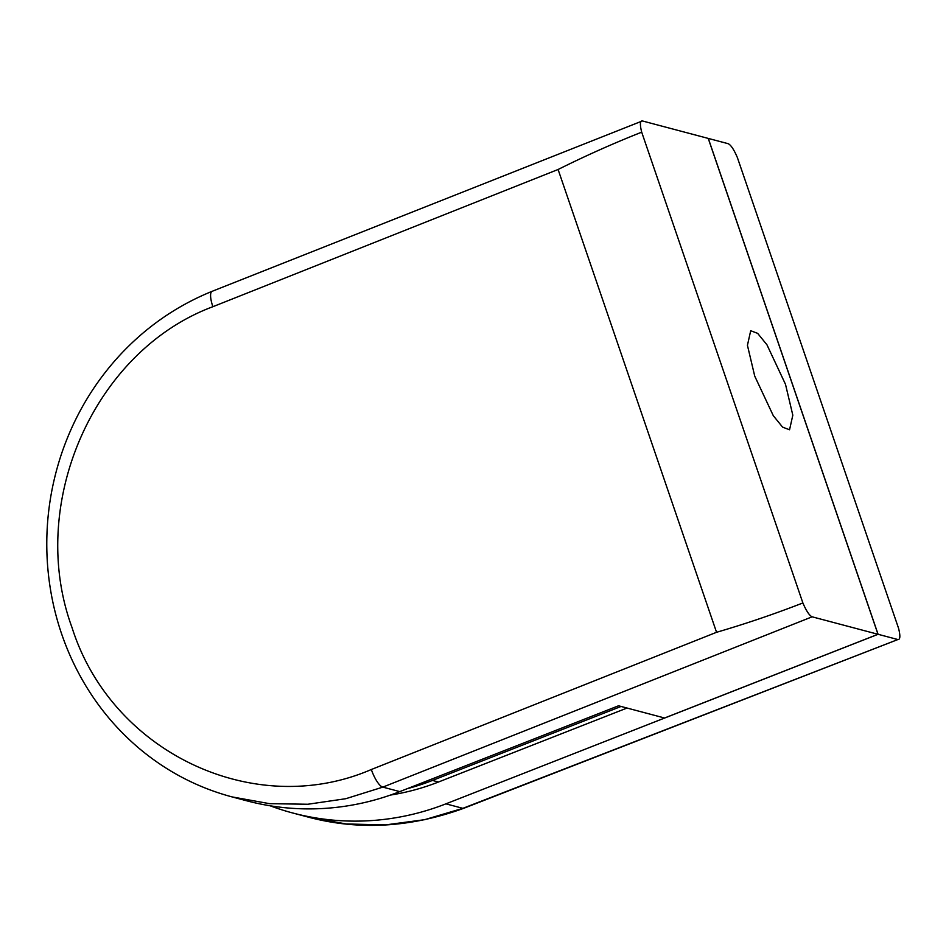 <?xml version="1.0" encoding="UTF-8"?>
<svg xmlns="http://www.w3.org/2000/svg" width="946" height="946" viewBox="0 0 946 946"><rect width="100%" height="100%" fill="white"/><g stroke="black" fill="none" stroke-linecap="round" stroke-linejoin="round"><path stroke-width="1.42" d="M785.499 384.324L792.819 415.188L789.555 429.768L782.602 427.143L773.296 415.684L754.742 376.165L747.435 345.314L750.698 330.722L757.651 333.359L766.958 344.805L785.499 384.324M627.021 708.046L438.459 782.023A242.602 231.498 104.8 0 1 390.438 795.066M621.049 706.461L432.476 780.438A242.602 231.498 104.8 0 1 407.17 788.716M716.548 632.295C745.602 623.816 774.384 614.037 802.882 602.957L641.695 132.168C613.245 143.425 585.385 155.865 558.093 169.488L212.874 306.705C93.323 351.273 26.701 504.667 72.05 627.636C111.593 752.685 254.391 820.147 371.329 769.512L716.548 632.295L558.093 169.488M642.369 120.946L212.105 291.321C176.228 305.913 145.034 327.683 118.534 356.618C92.803 384.963 73.741 417.564 61.324 454.411C49.795 489.165 45.124 524.805 47.3 561.345C49.488 595.767 57.635 628.416 71.754 659.291C87.931 694.293 110.351 723.95 139.015 748.286C166.638 771.487 197.655 787.699 232.077 796.91L269.48 803.651L307.828 804.254L345.81 798.708L382.834 787.119L812.141 616.816A5911258.02 1013915.244 -18.9 0 0 878.006 634.281L708.235 138.412A5911258.02 1013915.244 161.1 0 1 642.369 120.946C640.004 120.781 639.78 124.517 641.695 132.168M802.882 602.957C806.335 610.998 809.421 615.621 812.141 616.816M232.066 796.91L246.729 800.801A266.003 253.835 -75.2 0 0 399.791 791.613L618.53 705.787L664.6 718.002L878.006 634.281M445.921 803.84L462.878 808.333A17.738 3.571 69.1 0 0 463.552 808.369C410.126 827.715 358.108 830.564 307.509 816.918L346.153 823.966L385.566 824.9L424.588 819.697L462.878 808.333L897.884 639.543A5911258.02 1013915.244 -18.9 0 1 878.077 634.293L445.921 803.84A266.003 253.835 104.8 0 1 292.87 813.028A266.003 253.835 104.8 0 1 270.095 805.779M708.247 138.447L708.306 138.423A5911258.02 1013915.244 161.1 0 0 728.113 143.674C730.832 144.868 733.919 149.492 737.372 157.533L898.57 628.321C900.486 635.972 900.249 639.709 897.884 639.543L463.552 808.369M708.306 138.423L878.077 634.293M438.459 782.023L432.476 780.438M399.791 791.613L382.834 787.119A17.738 5.108 68.1 0 1 371.329 769.512M212.874 306.705A17.738 5.108 -111.9 0 1 212.105 291.321M307.533 816.918L292.87 813.028"/></g></svg>
